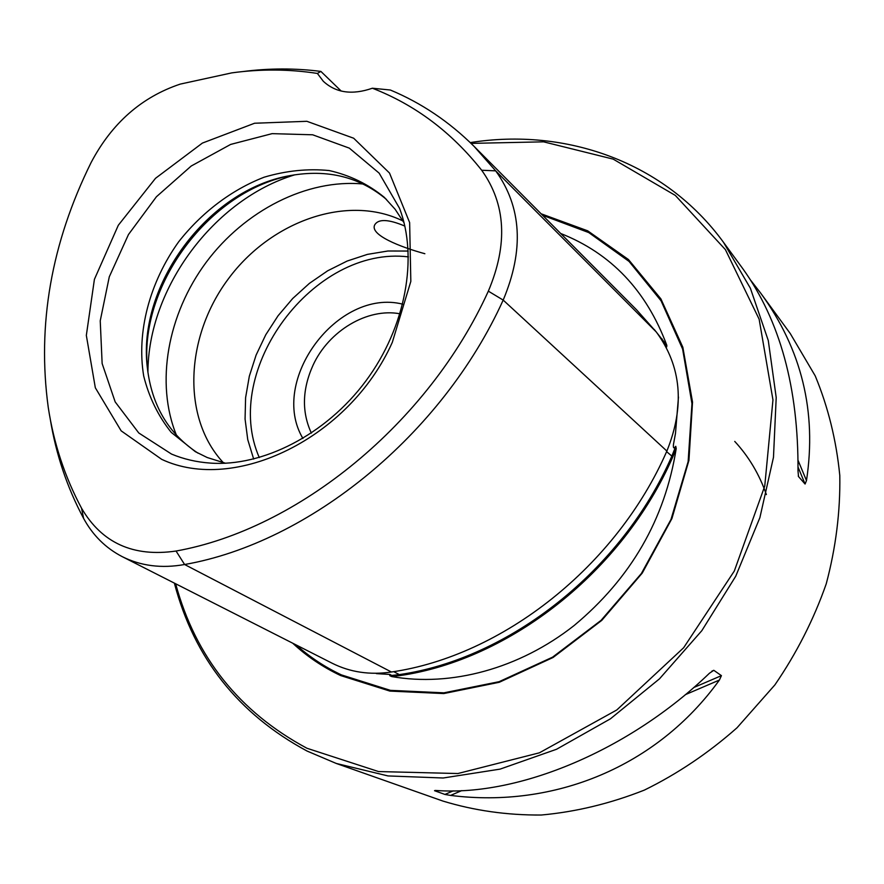 <?xml version="1.0" encoding="UTF-8"?>
<svg xmlns="http://www.w3.org/2000/svg" width="884" height="884" viewBox="0 0 884 884"><rect width="100%" height="100%" fill="white"/><g stroke="black" fill="none" stroke-linecap="round" stroke-linejoin="round"><path stroke-width="1.33" d="M404.065 222.834L395.071 209.199L384.319 197.342C368.197 184.148 349.832 175.22 329.224 170.557C307.864 168.457 286.162 170.678 264.117 177.209C231.486 189.861 201.696 212.469 178.612 241.873C149.606 282.416 136.401 332.086 143.705 376.043C149.042 397.358 158.236 416.143 171.264 432.409L195.331 451.669L207.199 457.514L225.442 463.227M242.879 71.56C269.189 68.167 295.201 68.123 320.892 71.416L317.389 73.438C289.3 69.107 260.769 68.919 231.818 72.875L180.248 84.102C141.595 97.052 111.892 123.163 91.151 162.446C51.294 243.056 36.995 324.726 48.255 407.436C53.747 443.37 64.841 476.962 81.549 508.212C101.837 543.008 133.34 557.285 176.049 551.03C297.908 529.273 428.265 423.392 488.344 291.156C508.101 244.371 505.88 204.06 481.681 170.247C451.492 132.125 415.06 104.776 372.385 88.223L390.374 90.024C421.414 102.986 449.326 121.782 474.133 146.424L495.681 170.855C521.726 206.944 524.223 250.028 503.184 300.085C442.099 434.961 308.98 542.754 184.601 564.511C161.673 568.633 140.854 565.992 122.136 556.6C105.616 548.003 92.765 535.262 83.604 518.4C67.129 487.537 56.012 454.431 50.255 419.093M122.136 556.6L332.008 663.155C350.108 672.249 369.91 675.199 391.424 672.006C502.322 655.994 616.524 566.434 666.879 451.061C685.045 405.911 681.498 366.219 656.271 331.964L636.502 309.743L474.133 146.424M320.892 71.416L341.213 91.074M424.861 253.719C399.767 246.868 369.479 234.779 374.739 224.801C378.429 218.746 388.463 219.177 404.828 226.072M174.369 583.12C194.104 658.061 238.36 714.04 307.102 751.069L336.274 763.456L387.999 775.931L443.216 777.997L500.079 769.124L556.533 749.267L610.391 718.847L659.486 678.835L701.841 630.657L735.742 576.213L759.886 517.648L773.478 457.304L776.207 397.524L768.284 340.528L750.383 288.25L723.499 242.327C664.856 161.827 565.539 127.384 470.244 142.6M723.499 242.327L742.737 268.603C780.097 320.616 798.517 388.032 797.998 470.863L798.517 476.564L805.081 484.034L806.484 480.587C816.949 411.811 801.666 349.313 760.649 293.079L790.252 333.533L815.225 375.888C828.131 407.038 836.319 440.265 839.8 475.548C840.386 511.527 835.866 547.627 826.231 583.86C813.722 619.551 796.594 653.243 774.87 684.923L737.024 727.775C708.46 753.046 677.564 773.831 644.326 790.119C610.325 803.556 575.981 811.855 541.284 815.026C506.974 815.258 474.167 810.595 442.862 801.048L336.274 763.456M434.519 790.694L444.928 794.44L450.575 795.412C554.025 808.54 656.945 766.892 719.399 680.05L721.432 675.641L713.797 670.315L709.465 673.221C629.242 750.516 518.897 796.219 437.138 790.55L435.005 790.473M760.649 293.079L750.814 280.416M676.216 448.519C665.022 519.173 630.988 578.169 574.136 625.518C519.195 668.812 450.829 687.023 391.734 676.569L399.767 675.619C509.825 659.84 622.977 571.197 672.801 456.906L676.216 448.519L675.763 446.321C673.851 448.906 673.089 448.265 673.464 444.398L675.475 433.447L678.47 397.004M376.429 673.63L389.943 674.459L391.026 674.989L389.767 675.663L399.358 674.602C509.162 658.834 622.038 570.39 671.752 456.354L675.763 446.321M392.297 342.373C349.357 438.409 234.636 493.67 161.739 459.371L121.152 430.839L95.328 387.778L86.334 335.39L94.411 279.344L118.312 225.254L155.507 178.314L202.403 143.075L254.57 123.241L306.847 121.296L353.666 138.224L389.512 173.054L409.635 222.58L410.828 281.399L392.297 342.373M317.389 73.438L323.334 81.306C335.92 92.908 352.274 95.207 372.385 88.223M400.043 313.798C367.468 307.654 328.892 330.749 313.102 365.081C302.184 389.258 301.61 411.944 311.367 433.127M402.728 304.173C337.688 287.742 268.438 380.949 302.925 438.475M403.027 221.022C347.931 193.773 271.211 220.768 228.37 278.847C185.121 336.627 181.408 417.867 223.398 462.763M294.582 174.844L293.168 175.109C209.74 189.275 137.23 286.847 147.738 370.816L147.904 372.241M386.507 199.475C359.611 176.866 327.456 168.921 290.051 175.629C208.226 189.507 137.02 285.333 147.341 367.678C151.716 405.436 168.601 433.933 198.005 453.161M662.834 341.312L666.713 346.882L666.823 345.346L654.259 329.478M389.767 675.663L391.734 676.569M560.666 233.475C611.065 253.365 646.447 290.648 666.823 345.346M292.692 643.187C306.825 656.337 322.815 667.122 340.638 675.553L389.888 691.089L443.757 693.564L499.261 682.282L553.075 657.486L601.783 620.358L642.259 573.075L671.906 518.588L688.934 460.365L692.526 402.076L682.835 347.235L660.9 298.902L628.447 259.531L587.694 230.823L541.096 213.784M175.64 583.76C195.618 657.166 239.398 712.007 306.958 748.262L378.529 771.555L457.857 773.533L539.395 752.814L616.8 709.962L683.641 647.751L734.317 571.02L764.748 486.078L772.959 399.899L759.135 319.19L725.41 249.631L675.321 195.419L613.187 159.131L543.616 141.838L471.062 143.385M766.384 494.576C759.301 474.266 748.759 456.553 734.748 441.414M171.529 454.078C183.563 459.105 196.469 462.111 210.27 463.083C262.393 466.885 325.721 435.072 365.843 380.993C406.032 326.969 418.231 257.167 399.557 208.359L379.17 173.165L349.324 148.136L312.638 134.788L272.084 133.65L230.647 144.423L191.22 166.015L156.402 196.767L128.467 234.536L109.285 276.814L100.235 320.804L102.135 363.523L115.174 401.9L138.766 432.972L171.529 454.078M481.681 170.247L495.681 170.855L656.271 331.964M666.613 451.636L672.801 456.906M176.049 551.03L184.601 564.511L391.424 672.006M488.344 291.156L503.184 300.085L666.879 451.061M408.419 256.879C313.621 245.266 220.823 370.164 259.288 457.569M408.22 251.056L387.921 251.001L367.401 254.382L347.158 261.045L327.655 270.802L309.367 283.399L292.703 298.505L278.062 315.765L265.764 334.771L256.106 355.081L249.321 376.23L245.597 397.712L245.067 419.027L247.752 439.646L253.664 459.061M363.324 184.027C306.991 178.612 244.757 210.502 206.16 262.338C167.662 314.262 155.087 383.048 176.524 435.414M294.858 174.8C214.16 199.066 147.882 288.261 147.937 372.529M661.453 339.136L662.16 338.959M393.689 671.641L399.358 674.602L399.767 675.619M296.173 644.955C309.654 657.033 324.748 667.011 341.456 674.912L390.397 690.349L443.934 692.835L499.084 681.697L552.588 657.155L601.054 620.369L641.386 573.495L671 519.427L688.139 461.614L691.962 403.656L682.614 349.036L661.077 300.825L629.076 261.432L588.766 232.58L542.577 215.276M711.863 671.155L713.797 670.315M444.928 794.44L453.238 790.871M693.708 687.553L721.432 675.641M450.575 795.412L461.746 790.605M685.332 694.669L719.399 680.05M798.517 476.564L798.263 475.957M805.081 484.034L798.064 467.139M806.484 480.587L798.097 460.442M81.549 508.212L83.604 518.4M147.341 367.678L147.738 370.816M290.051 175.629L293.168 175.109"/></g></svg>

